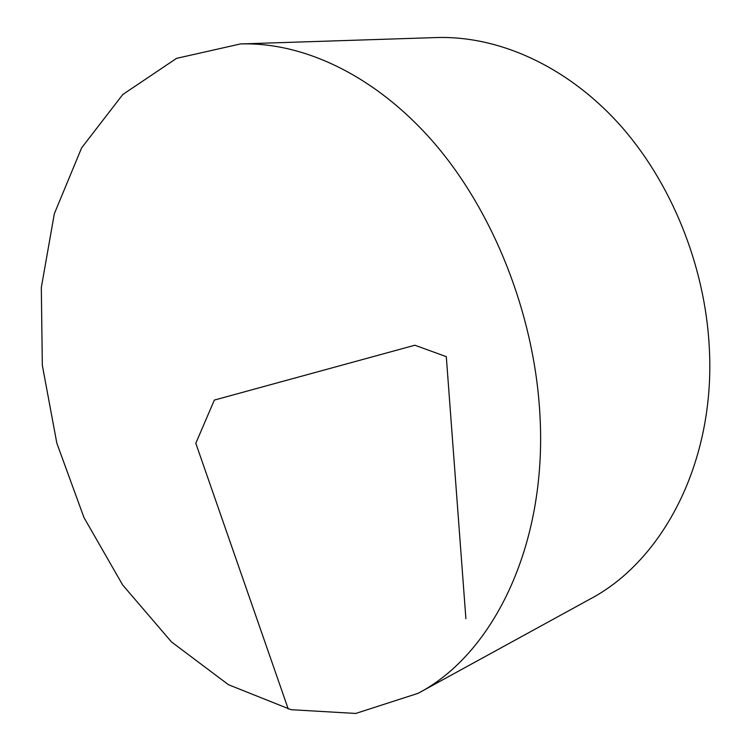 <?xml version="1.0" encoding="UTF-8"?>
<svg xmlns="http://www.w3.org/2000/svg" width="751" height="751" viewBox="0 0 751 751"><rect width="100%" height="100%" fill="white"/><g stroke="black" fill="none" stroke-linecap="round" stroke-linejoin="round"><path stroke-width="1.13" d="M539.565 409.032C548.99 541.33 494.59 653.426 418.072 693.333L355.73 713.45L291.05 709.695L228.473 684.715L171.481 641.927L122.666 584.991L83.971 517.552L56.832 443.156L42.328 365.296L41.314 287.558L54.344 213.697L81.624 147.863L122.779 94.513L176.541 58.362L240.451 43.943C304.352 41.906 377.03 76.349 435.373 144.408C493.445 212.646 533.135 312.247 539.565 409.032M240.451 43.943L436.5 37.55C497.65 35.626 565.212 65.121 618.082 122.882C670.69 180.831 705.227 265.178 709.329 348.135C715.478 461.405 663.264 560.556 590.079 599.054L418.072 693.333M465.892 618.693L446.301 356.659L414.852 345.225L214.354 400.067L195.804 443.287L288.243 709.028"/></g></svg>
